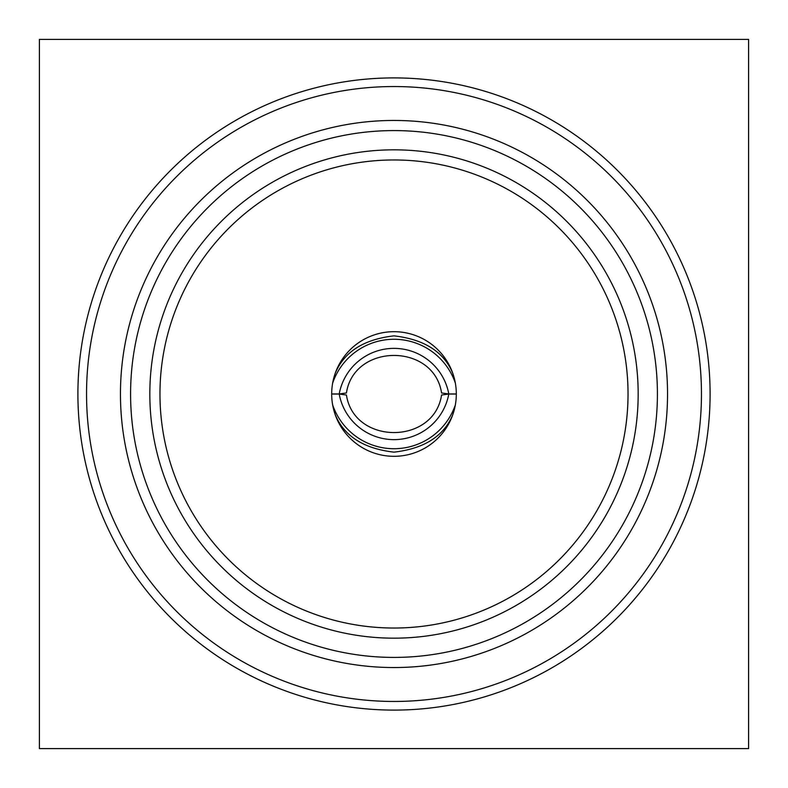 <?xml version="1.0" encoding="UTF-8"?>
<svg xmlns="http://www.w3.org/2000/svg" width="788" height="788" viewBox="0 0 788 788"><rect width="100%" height="100%" fill="white"/><g stroke="black" fill="none" stroke-linecap="round" stroke-linejoin="round"><path stroke-width="1.18" d="M335.195 414.606L332.654 404.914A64.843 64.803 -0 0 0 455.346 404.914L452.804 414.606C443.88 436.148 424.279 448.658 394 452.145C363.721 448.658 344.12 436.148 335.195 414.606M331.689 394A62.311 62.311 0 0 0 394 456.311A62.311 62.311 0 0 0 456.311 394A62.311 62.311 0 0 0 394 331.689A62.311 62.311 0 0 0 331.689 394M120.456 394A273.544 273.544 0 0 1 394 120.456A273.544 273.544 0 0 1 667.544 394A273.544 273.544 0 0 1 394 667.544A273.544 273.544 0 0 1 120.456 394A273.544 273.544 0 0 0 394 667.544A273.544 273.544 0 0 0 667.544 394M628.036 394A234.036 234.036 0 0 0 394 159.964A234.036 234.036 0 0 0 159.964 394A234.036 234.036 0 0 0 394 628.036A234.036 234.036 0 0 0 628.036 394A234.036 234.036 0 0 1 394 628.036A234.036 234.036 0 0 1 159.964 394A234.036 234.036 0 0 0 394 628.036A234.036 234.036 0 0 0 628.036 394M710.096 394A316.096 316.096 0 0 0 394 77.904A316.096 316.096 0 0 0 77.904 394A316.096 316.096 0 0 0 394 710.096A316.096 316.096 0 0 0 710.096 394M701.458 394A307.458 307.458 0 0 0 394 86.542A307.458 307.458 0 0 0 86.542 394A307.458 307.458 0 0 0 394 701.458A307.458 307.458 0 0 0 701.458 394M335.195 373.394C344.12 351.852 363.721 339.342 394 335.855C424.279 339.342 443.88 351.852 452.804 373.394L455.346 383.086A64.843 64.803 0 0 0 332.654 383.086L335.195 373.394M39.4 748.6L39.4 39.4L748.6 39.4L748.6 748.6L39.4 748.6M456.311 394.049L448.796 394.049A55.721 55.692 180 0 1 339.204 394.049L331.689 394.049M448.796 394.049L441.566 395.034C433.952 445.062 354.048 445.062 346.434 395.024L339.204 394.049M456.311 393.951L448.796 393.951A55.721 55.692 180 0 0 339.204 393.951L331.689 393.951M448.796 393.951L441.566 392.966C433.952 342.938 354.048 342.938 346.434 392.976L339.204 393.951M657.419 394A263.419 263.419 0 0 0 394 130.581A263.419 263.419 0 0 0 130.581 394A263.419 263.419 0 0 0 394 657.419A263.419 263.419 0 0 0 657.419 394M149.828 394A244.172 244.172 0 0 1 394 149.828A244.172 244.172 0 0 1 638.172 394A244.172 244.172 0 0 1 394 638.172A244.172 244.172 0 0 1 149.828 394"/></g></svg>
